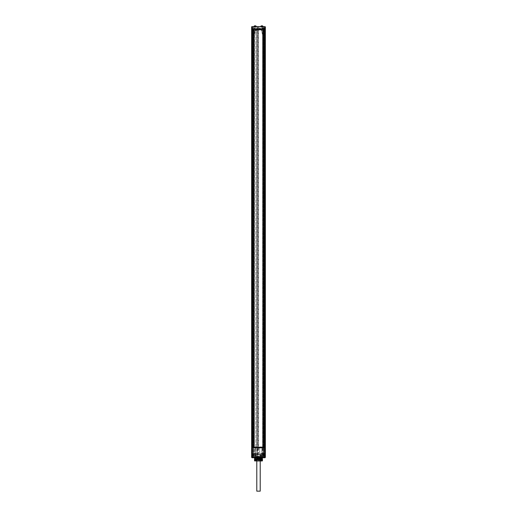 <?xml version="1.0" encoding="UTF-8"?>
<svg xmlns="http://www.w3.org/2000/svg" width="517" height="517" viewBox="0 0 517 517"><rect width="100%" height="100%" fill="white"/><g stroke="black" fill="none" stroke-linecap="round" stroke-linejoin="round"><path stroke-width="0.39" stroke-dasharray="2.58 1.94" d="M259.191 459.083L257.783 458.947L259.146 458.947L259.127 459.762L257.311 459.542M259.689 459.542L257.86 459.542M262.197 460.97L256.652 460.97L256.516 460.634L254.538 460.634L254.875 460.97L260.794 460.97L260.316 460.97L260.348 458.947L259.618 458.947M257.382 458.947L260.484 458.947M262.125 460.97L256.684 460.705L256.516 458.947M259.127 458.947L262.222 458.947M254.875 460.97A0.336 0.336 -90 0 1 254.803 460.964L260.348 460.964L260.348 458.947L261.97 459.658L261.266 459.742L261.266 458.947L255.734 458.947L255.734 459.762L262.113 459.762M261.97 459.542L262.132 458.547L261.014 458.547L261.35 459.083L262.481 459.122L261.97 459.658M255.734 458.947L256.652 458.947L256.671 460.699L260.387 460.938L260.484 458.818L261.344 457.739L262.377 457.765M260.025 457.9L260.361 458.947L260.788 457.9L256.212 457.9L256.639 458.947L255.657 457.739L260.788 457.9M260.839 457.9L254.707 457.9L257.098 457.9L256.516 458.818L256.516 460.634L262.462 460.634M261.014 458.547L261.175 459.542L262.106 459.542M261.175 458.547L262.371 458.547L262.371 459.542M254.778 458.947L254.894 459.542L255.734 459.762M255.986 458.947L255.986 458.547L254.629 458.547L254.803 459.542M254.629 458.547L255.825 458.547L255.825 459.542M257.311 447.489L251.65 447.761L251.65 457.196A0.536 0.536 0 0 0 252.193 457.739L264.807 457.739L261.789 457.603L264.807 457.603L263.353 457.603L263.353 454.314L265.215 454.314L261.789 454.314L263.353 454.314L263.353 457.739M255.32 457.739L253.647 457.603L255.211 457.603L255.211 454.314L251.65 454.178L251.65 457.196L251.65 454.178L255.211 454.314M257.207 457.739A0.536 0.536 0 0 0 257.744 457.196A0.536 0.536 0 0 1 257.207 457.739L257.744 457.196L257.744 447.489L264.381 447.761L264.381 456.117L264.807 457.739A0.536 0.536 0 0 0 265.35 457.196L265.35 454.178L265.35 457.196A0.536 0.536 0 0 1 264.807 457.739A0.536 0.536 0 0 0 265.35 457.196L265.215 457.196A0.407 0.407 0 0 1 264.807 457.603A0.407 0.407 0 0 0 265.215 457.196L265.35 457.196A0.536 0.536 0 0 1 264.807 457.739L264.807 457.739M261.68 457.739L261.789 454.314M261.208 457.739L262.558 457.739L261.208 457.739L261.208 455.587L262.558 455.587L261.208 455.587M254.442 457.739L255.792 457.739L254.442 457.739L254.442 455.587L255.792 455.587L254.442 455.587M265.35 447.761L264.381 447.625M262.785 447.761L252.193 447.625M257.744 447.625L257.744 456.117L256.826 456.117L264.381 456.117L263.463 456.117L263.463 457.196L263.463 447.489L263.463 456.117M256.826 447.761L256.826 456.117L256.826 447.761M257.046 457.739L257.046 457.196L257.744 457.196L257.744 456.117M251.65 457.196A0.536 0.536 90 0 0 252.193 457.739L253.647 457.603L252.193 457.603A0.407 0.407 0 0 1 251.785 457.196L251.785 457.196A0.407 0.407 0 0 0 252.193 457.603L252.193 457.739A0.536 0.536 90 0 1 251.65 457.196A0.536 0.536 0 0 0 252.193 457.739A0.536 0.536 0 0 1 251.65 457.196L257.046 457.196L257.046 447.489M252.729 454.314L254.564 454.314L252.729 454.314L252.729 447.761L254.564 447.761L254.564 454.314M252.322 447.761L264.633 447.677L252.322 447.761M254.564 447.761L253.698 447.625M262.436 447.761L264.271 447.761L262.436 447.761L262.436 454.314L264.271 454.314L262.436 454.314M253.808 447.761L255.159 447.761L253.808 447.761L253.808 456.388L253.808 447.761M263.424 447.625L263.424 456.388L260.975 456.388L260.975 454.663L256.025 454.663L256.025 456.388L255.159 456.388L255.159 447.761L257.311 447.625M259.689 447.199L259.689 454.663L259.689 447.761L257.311 447.761L257.311 454.663L257.311 447.199M259.689 447.625L261.841 447.625M255.159 447.199L255.159 456.388L252.729 456.388L252.729 447.761L252.729 453.693L255.159 453.693L255.159 447.761L252.729 447.761L252.729 456.388L253.698 456.388L253.698 447.761L264.271 447.761L261.841 447.761L261.841 456.388L261.841 447.199M264.607 447.625L252.354 447.625L252.354 457.739M256.329 447.625L258.494 447.625L256.354 447.761M262.772 447.625L258.494 447.625L262.772 447.625M264.866 447.677L262.81 447.625M261.091 456.388L261.091 453.693L261.091 456.388L264.271 456.388L264.271 447.761L264.271 454.314M264.161 447.489L265.35 447.489L265.35 457.196L264.161 457.196L264.161 447.489L263.463 447.489L264.271 447.489L263.463 447.489L264.271 447.489L264.271 453.693L263.353 453.693L263.463 447.489M264.381 447.489L264.646 457.739L264.646 447.489M262.655 447.761L262.726 457.739M258.61 447.761L258.539 457.739M256.561 457.739L256.826 456.117L256.561 457.739M264 457.739A0.536 0.536 90 0 1 263.463 457.196A0.536 0.536 90 0 0 264 457.739L263.463 457.196L264.161 457.196L264.161 457.739M261.234 456.388L253.698 456.388M263.573 447.625L263.573 456.388L264.271 456.388L263.573 456.388L263.573 446.947L264.271 447.166L263.573 447.199M256.025 456.388L260.975 456.388M252.729 447.199L253.427 447.199M253.22 456.388L253.427 447.625M253.537 447.625L253.537 456.388L253.537 447.489L252.729 447.489L252.729 456.388L252.729 447.625M255.159 453.693L253.647 453.422L253.647 447.761L253.647 453.693L252.729 453.693L252.729 447.166L252.729 447.761L252.942 446.947L253.427 447.166M252.729 447.761L252.729 456.388L252.729 447.489L253.427 447.489L252.729 447.489L253.427 447.489L253.427 446.947L252.729 447.166M253.143 456.388L253.143 453.693L252.729 453.693L253.647 453.422M254.984 453.422L257.136 453.422L253.427 453.422L253.427 456.388L253.427 447.489M255.747 456.388L255.747 447.761L255.747 456.388L255.766 453.693L254.984 453.693M258.332 447.761L258.332 456.388M262.933 447.761L262.933 453.422L260.555 453.422L260.555 456.388M263.424 456.388L262.933 453.422M263.424 447.489L264.271 447.489L264.271 453.693L264.271 447.166L263.573 446.947L264.271 447.199M263.101 456.388L264.271 456.388L264.271 447.761L264.271 456.388L264.271 447.761L264.271 456.388L264.271 453.693L263.463 453.693L263.463 456.388L263.463 447.625M263.353 453.422L261.841 453.693L263.353 453.693L263.353 447.761L263.353 453.422L263.909 453.422L263.101 453.422M263.508 453.693L264.271 453.693L263.508 453.422M263.573 447.489L264.271 447.489M263.192 456.388L263.192 447.761L263.192 456.388M261.628 446.947L259.902 446.947L261.628 446.947M259.689 447.166L261.841 447.166M260.975 454.663L256.025 454.663M256.652 454.663L260.348 454.663L256.652 454.663L256.652 456.899L260.348 456.899L260.348 454.663M257.098 446.947L255.372 446.947L257.098 446.947M255.159 447.166L257.311 447.166M256.652 456.899L260.348 456.899M258.5 456.899L260.982 456.899L258.5 456.899M258.5 457.034L256.07 457.034L258.5 457.034M255.32 456.899L261.68 456.899L255.32 456.899L255.32 460.027L261.68 460.027L255.32 460.027M261.68 460.027L261.68 456.899M255.159 460.027L261.841 460.027M260.484 460.027L256.516 460.027M254.887 459.762L255.669 459.678M256.005 458.947L256.005 459.542M254.629 459.542L255.03 459.678M255.65 458.947L254.623 458.947L255.34 458.947L255.669 459.542M255.566 459.542L255.03 459.542M254.538 459.154L254.9 459.542M255.256 459.141L254.519 459.141M255.256 458.947L254.623 458.947M254.752 459.083L255.443 459.083M254.868 458.547L255.004 459.083M255.004 458.947L257.873 458.947L257.86 459.678M259.146 459.083L257.783 458.947M257.311 458.547L259.689 458.547M259.954 457.9L259.476 457.739M259.902 457.9L262.313 457.739M260.484 460.705L256.516 460.705M257.524 457.739L256.975 457.9M257.873 459.762L256.516 459.762M260.484 459.762L259.127 459.762M261.893 458.947L261.893 459.742M261.331 459.542L261.744 459.122M262.08 459.542L261.421 459.542M261.66 458.947L262.377 458.947M261.557 459.083L262.248 459.083M261.996 459.083L261.35 459.083M255.107 458.947L255.107 459.762M261.091 453.693L263.353 453.693L263.353 456.388M261.234 453.693L262.016 453.693M260.555 453.422L262.016 453.422M263.857 456.388L263.857 453.693M253.647 456.388L253.647 453.693L255.766 453.693M253.143 453.693L253.492 453.693M262.558 457.739L262.558 455.587M262.882 455.587L260.885 455.587L262.882 455.587L262.882 454.501L260.885 454.501L260.885 455.587M262.882 454.501L260.885 454.501M255.792 457.739L255.792 455.587M256.115 455.587L254.118 455.587L256.115 455.587L256.115 454.501L254.118 454.501L254.118 455.587M256.115 454.501L254.118 454.501M264.051 29.353L262.61 29.488L264.051 29.353M263.851 29.353L264.213 29.353L263.851 29.353M262.823 29.734L263.961 29.734L262.823 29.734L262.823 447.199L263.961 447.199L262.597 447.199L262.823 29.734M262.546 30.432L262.546 29.353L264.271 29.353L262.494 29.624L264.271 29.353L262.61 29.353L262.597 447.199L262.597 29.624L262.733 447.199L252.697 447.199L252.632 29.353L261.227 29.353L261.227 30.432L263.554 30.432L261.227 30.432M264.213 27.95L262.494 27.95L264.213 27.95L264.213 29.353M262.494 27.95L262.494 29.624M257.744 28.28L264.381 28.28L263.463 28.28L263.463 447.199L264.381 447.199L264.271 28.545L263.463 28.545L263.463 29.353L264.271 29.353L262.113 29.353L264.084 29.353L263.302 29.353L263.302 447.199L264.381 447.199L256.826 447.199L257.744 447.199L257.744 26.794L257.744 447.199L252.354 447.199L252.354 26.794L251.65 26.794L251.65 28.086L255.211 27.95L251.785 27.95L251.785 26.794L251.65 28.086L251.65 26.794L251.65 447.199L252.354 447.199M264.303 447.199L263.45 447.199L263.437 29.353L263.437 447.199M265.215 26.658L264.646 26.794L264.646 447.199L265.35 447.199L265.35 26.794L265.35 28.086L265.35 26.794L261.789 26.794L265.215 26.794L265.215 27.95L263.353 27.95L265.215 27.95L265.215 26.658L263.463 26.794L263.463 447.199L264.161 447.199L264.161 26.794L263.463 26.794L263.463 28.28M264.646 447.199L264.161 447.199M252.697 29.353L253.55 29.353L252.729 29.353L252.729 28.545L252.729 29.353L252.729 28.545L253.427 28.545L252.729 28.545L252.729 29.353L252.729 28.545L253.453 28.545L253.453 29.353L252.729 29.353L253.808 29.353L253.808 28.545L257.311 28.545L257.311 29.353L254.39 29.353L254.403 447.199L254.506 29.624L254.403 447.199L254.403 29.353L252.619 29.353L254.887 29.353L252.729 29.624L253.673 29.353L253.698 28.545L252.729 28.545L253.808 28.545L253.808 29.353L254.403 29.353L254.403 447.199L252.697 447.199M252.755 447.199L252.755 29.353L252.755 447.199L252.755 29.624L254.267 29.624L252.729 29.624L252.755 447.199L252.729 29.353L253.698 29.353L253.563 447.199L253.698 29.353L252.729 29.624L253.698 29.624M252.619 29.488L253.259 29.488L252.619 29.437L252.619 447.199L252.619 29.353L264.381 29.353L263.741 29.353L263.741 447.199L263.741 29.353L262.92 29.353L262.933 28.545L264.271 28.545L261.841 28.545L261.841 29.353L257.311 29.353L257.311 29.947L257.311 28.545L261.841 28.545L261.841 29.947L261.841 29.353L262.733 29.353L262.733 447.199L262.733 29.624L262.733 447.199L264.245 447.199L262.733 447.199L262.733 29.353L254.267 29.353L254.267 447.199L254.267 29.624L254.267 447.199L252.619 447.199L264.381 447.199L262.597 447.199L262.597 29.353L264.381 29.353L263.741 29.353L264.381 29.353L264.271 29.947L264.271 28.545L264.271 29.353L264.271 28.545L263.547 28.545L263.547 29.353L260.82 29.353L262.92 29.353L262.92 34.019L262.92 28.545L263.463 28.545L263.437 29.353L264.303 29.353M251.65 26.794L264.646 26.658L264.245 447.199L264.271 29.624L263.424 29.624L264.271 29.624L263.463 29.353L264.245 29.624L264.245 447.199L264.245 29.353M263.463 26.794L264.646 26.658L264.245 447.199M252.755 29.353L253.259 29.353L252.619 29.353L252.619 447.199L252.619 29.353L253.537 29.624L253.647 28.545L254.08 28.545L254.08 32.939L254.939 32.939L255.508 29.624L261.492 29.624L262.061 32.939L262.92 32.939L262.061 32.939L262.248 34.019L262.92 34.019L262.248 34.019L261.492 29.624L255.508 29.624L254.752 34.019L254.939 32.939L254.08 32.939L254.08 34.019L254.752 34.019L254.08 34.019L254.08 28.545L262.92 28.545L262.92 29.353M253.259 447.199L253.259 29.353L252.632 29.437L253.259 29.353L253.259 447.199M263.353 26.658L261.654 26.658L263.353 26.658L263.353 27.95L261.789 27.95L263.353 27.95L263.353 26.658M261.886 26.658L260.833 26.658L261.886 26.658M255.114 26.658L256.167 26.658L255.114 26.658M256.826 28.28L256.826 447.199L256.826 28.28M258.539 26.658L258.61 447.199M262.726 26.658L262.655 447.199M257.608 26.658L257.046 26.794L257.046 447.199M252.787 27.95L254.506 27.95L252.787 27.95L252.787 29.353L254.39 29.488L252.787 29.353M254.39 29.624L254.403 447.199L254.403 29.624M254.506 27.95L254.506 29.624M254.177 447.199L254.39 29.488L253.039 29.734L254.177 29.734L254.177 447.199M252.916 29.624L254.887 29.624L252.916 29.624M263.554 30.432L263.554 28.545L262.546 28.545L262.546 29.353L261.227 29.353L261.227 28.545L260.213 28.545L260.213 30.432M263.302 29.353L263.302 447.199M252.619 29.353L252.619 447.199L252.619 29.353L252.619 447.199L252.619 29.353L252.729 29.947L252.729 29.353L252.729 29.947L253.427 29.947L252.942 30.167L253.427 30.167L253.427 28.545L253.427 29.947L253.427 28.545L252.729 28.545L252.729 29.947L253.427 30.167L252.729 29.947M255.857 447.199L255.857 29.353L255.857 447.199M258.358 447.199L258.358 29.353M262.907 447.199L262.907 29.353M264.381 29.353L264.381 447.199L264.381 29.353L264.381 447.199L264.381 29.353L264.381 447.199L264.381 29.353L264.381 447.199L264.381 29.488L263.741 29.437L264.381 29.488M263.353 29.624L262.113 29.624L263.353 29.624M261.124 29.353L261.124 28.545L262.623 28.545L262.623 29.353M262.623 28.545L254.377 28.545L254.377 29.353M261.124 28.545L260.213 28.545M263.424 28.545L263.424 29.624M262.546 28.545L262.933 28.545M258.151 30.167L259.146 30.167L258.151 30.167L258.151 28.545L259.366 28.545L259.366 29.947L259.366 28.545L261.227 28.545M258.28 30.167L259.366 29.947M258.332 29.353L258.332 29.947L257.421 29.947L257.421 28.545L257.085 28.545L257.272 30.167M257.505 30.167L257.085 29.947M258.151 28.545L257.085 28.545M253.698 28.545L255.747 28.545L255.747 29.353L255.747 28.545L257.421 28.545M256.787 28.545L256.787 30.432L253.446 30.432L253.446 28.545L256.787 28.545L255.876 28.545L256.18 29.353M254.377 28.545L256.18 28.545M255.876 29.353L255.876 28.545M253.446 30.432L256.787 30.432M253.563 447.199L253.647 29.353M253.427 29.947L253.427 28.545L252.729 28.545L253.537 28.545L253.537 29.353L253.647 28.545M253.698 29.353L253.698 447.199M264.058 30.167L263.573 29.947L264.058 30.167M263.573 28.545L263.573 29.947L263.573 28.545L264.271 28.545L263.573 28.545M252.729 28.545L252.729 29.624L252.729 28.545M253.427 30.167L252.942 30.167L253.427 30.167M255.159 28.545L255.159 29.947L255.159 28.545M257.311 29.947L255.159 29.947M259.689 28.545L259.689 29.947L259.689 28.545M261.841 29.947L259.689 29.947M263.192 28.545L263.192 29.353L263.192 28.545M264.271 28.545L264.271 29.353L264.271 28.545M262.423 26.386L261.809 26.386L262.423 26.386L262.423 25.85L261.344 25.85L261.344 26.386M261.957 25.85L261.957 26.386L261.957 25.85M262.268 25.85L262.268 26.386L262.268 25.85M261.55 25.85L261.55 26.386L261.576 25.85M261.505 25.85L261.505 26.386L261.505 25.85M262.19 26.386L262.19 25.85L262.19 26.386M255.657 26.386L255.043 26.386L255.657 26.386L255.657 25.85L254.577 25.85L254.577 26.386M255.191 25.85L255.191 26.386L255.191 25.85M255.495 25.85L255.495 26.386L255.495 25.85M255.043 25.85L254.81 26.386L254.81 25.85M254.732 25.85L254.732 26.386L254.732 25.85M255.424 26.386L255.424 25.85L255.424 26.386M260.213 491.15L256.787 491.15M256.122 457.875L260.878 457.875M253.647 457.739L253.647 454.314L253.647 457.739M251.785 457.196L251.785 454.314L251.785 457.196M258.5 456.983L256.018 456.983L258.5 456.983M253.647 26.794L253.647 27.95L253.647 26.794L255.211 26.794L253.647 26.794M257.046 26.658L252.354 26.658M264.646 26.658L264.161 26.658M263.353 29.353L263.353 28.545M262.933 26.257L260.833 26.257M256.167 26.257L254.067 26.257M261.841 453.693L261.841 447.761M254.778 454.663L254.778 456.388M262.222 454.663L262.222 456.388M259.864 456.388L259.864 453.422M263.909 456.388L263.909 453.422M257.136 456.388L257.136 453.422M255.909 456.388L255.909 453.693M253.091 456.388L253.091 453.422M263.961 447.199L263.961 29.734L264.342 29.353M261.789 27.95L261.654 26.658M255.211 27.95L255.346 26.658M253.039 447.199L253.039 29.734L252.658 29.353M260.82 28.545L260.82 29.353M262.222 26.386L262.222 25.85L262.222 26.386M261.608 26.386L261.608 25.85L261.608 26.386M262.158 26.386L262.158 25.85L262.158 26.386M255.45 26.386L255.45 25.85L255.45 26.386M254.778 26.386L254.778 25.85L254.778 26.386M254.842 26.386L254.842 25.85L254.842 26.386M255.392 26.386L255.392 25.85L255.392 26.386M256.787 460.97L256.787 456.899M260.213 460.97L260.213 456.899"/><path stroke-width="0.78" d="M259.166 459.542L259.237 458.947L257.382 458.947L257.382 458.547M259.689 459.542L257.311 459.542L257.311 458.547L259.689 458.547L259.689 459.542M259.612 458.947L259.612 459.542M257.388 458.947L257.388 459.542M259.618 458.547L259.237 458.947M262.184 457.9L262.222 458.947L260.484 458.947M262.125 460.705L262.197 458.947M260.478 460.705L262.197 460.97L256.684 460.97L260.387 460.938L260.484 458.818L259.476 457.739L262.462 457.739L262.222 458.818L262.222 457.9M262.158 460.699L262.268 460.938A0.336 0.336 -90 0 0 262.462 460.634L262.462 458.818M262.197 460.634L254.803 460.97A0.336 0.336 -90 0 1 254.538 460.634L254.538 458.747L254.538 460.634L254.803 458.947L254.803 460.634L256.516 460.634L256.516 458.818L257.524 457.739L259.476 457.739M254.778 457.9L254.778 458.947L256.516 458.947M257.02 457.875L254.538 457.739L254.778 458.818L254.816 457.9M253.647 457.739L255.32 457.739L253.647 457.739M264.381 447.625L265.35 447.489L265.35 457.196A0.536 0.536 -90 0 1 264.807 457.739L252.193 457.739A0.536 0.536 0 0 1 251.65 457.196L251.65 447.761L264.646 447.761L264.646 457.196L251.65 457.196M263.353 457.739L261.68 457.739L264.646 457.739L264.646 457.196L265.35 457.196A0.536 0.536 -90 0 1 264.807 457.739M254.538 457.739L257.524 457.739M265.35 447.761L264.807 447.625M257.744 447.625L257.311 447.489M252.354 457.739L252.193 447.625L264.73 447.625L252.134 447.677M253.427 447.625L253.427 447.199M252.729 447.625L252.729 447.199M263.573 447.625L263.573 447.199M264.271 447.625L264.271 447.199M261.841 447.625L261.841 447.199M259.689 447.625L259.689 447.199M257.311 447.625L257.311 447.199M255.159 447.625L255.159 447.199M260.484 459.762L262.113 459.762L260.484 460.027M256.516 460.027L255.159 460.027L254.887 458.947M262.293 457.9L260.025 457.9M256.522 460.705L254.803 460.97M256.975 457.9L254.668 457.875M257.834 459.542L257.763 458.947M256.516 459.762L254.887 459.762M262.113 459.762L262.113 458.947M259.237 459.141L257.763 459.141M253.55 29.353L253.55 447.199L263.45 447.199L263.45 29.353M263.534 447.199L263.327 29.353L253.673 29.353L253.466 447.199L253.466 29.353L263.534 29.353L263.534 447.199L264.646 447.199L264.646 26.794L265.35 26.794L265.35 447.199L264.646 447.199M251.785 26.658L252.354 26.794L252.354 447.199L251.65 447.199L251.65 26.794L265.35 26.794M252.354 447.199L253.466 447.199M261.344 25.85L262.423 25.85M254.577 25.85L255.657 25.85M256.787 460.97L256.787 491.15L260.213 491.15L260.213 460.97M262.287 457.875L259.98 457.875M252.354 26.658L264.646 26.658M260.833 26.658L260.833 26.257L262.933 26.257L262.933 26.658M254.067 26.658L254.067 26.257L256.167 26.257L256.167 26.658M254.538 460.634L254.875 460.97M260.833 26.257L261.24 25.85M262.933 26.257L262.533 25.85M254.067 26.257L254.467 25.85M256.167 26.257L255.76 25.85"/></g></svg>
